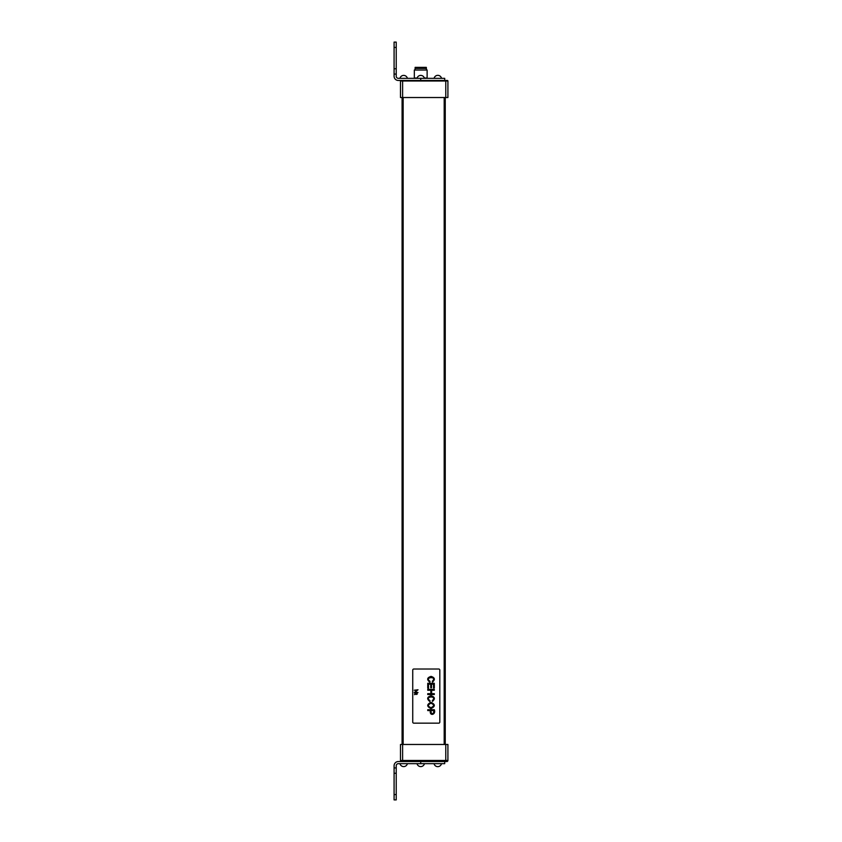 <?xml version="1.0" encoding="UTF-8"?>
<svg xmlns="http://www.w3.org/2000/svg" width="842" height="842" viewBox="0 0 842 842"><rect width="100%" height="100%" fill="white"/><g stroke="black" fill="none" stroke-linecap="round" stroke-linejoin="round"><path stroke-width="1.26" d="M420.737 78.338L420.737 80.474L398.35 80.474A4.263 4.263 0 0 1 394.088 76.212L394.088 74.075L396.224 74.075L396.224 76.212A2.137 2.137 0 0 0 398.35 78.338L444.713 78.338L444.713 80.474L420.737 80.474L447.912 81A0.537 0.537 0 0 0 447.376 80.474L445.776 80.474L447.376 80.474A0.537 0.537 0 0 1 447.912 81L447.912 97.525L400.487 97.525L400.487 81A0.537 0.537 0 0 1 401.013 80.474A0.537 0.537 0 0 0 400.487 81L445.776 81L445.776 97.525M426.326 68.423L426.326 67.36L415.138 67.36L415.138 68.423M415.085 69.497L415.085 68.423L426.378 68.423L426.378 69.497M424.389 78.022L427.126 78.022L427.126 70.023L414.338 70.023L414.338 78.022L417.085 78.022M427.126 70.023L414.338 70.023M445.25 744.475L445.25 97.525M402.087 744.475L402.087 97.525M394.088 74.075L394.088 42.1L396.224 42.1L396.224 68.749L394.088 68.749M396.224 74.075L396.224 68.749M444.713 761.526L444.713 763.662L398.35 763.662A2.137 2.137 0 0 0 396.224 765.788L396.224 767.925L394.088 767.925L394.088 765.788A4.263 4.263 0 0 1 398.35 761.526L420.737 761.526L420.737 763.662M394.088 794.574L394.088 767.925L396.224 767.925L396.224 799.9L394.088 799.9L394.088 794.574L396.224 794.574M394.088 799.9L396.224 799.9M446.849 761.526A1.063 1.063 0 0 0 447.912 760.463A1.063 1.063 0 0 1 446.849 761.526L445.776 761.526L445.776 744.475L400.487 744.475L400.487 760.463A1.063 1.063 0 0 0 401.55 761.526A1.063 1.063 0 0 1 400.487 760.463L402.613 760.463L402.613 744.475M445.776 744.475L447.912 744.475L447.912 760.463L402.613 760.463L402.613 761.526L445.776 761.526M441.513 78.338L434.062 78.338M441.513 78.295A3.842 3.842 0 0 0 441.229 77.485L441.229 77.485A3.8 3.8 0 0 0 434.388 77.485L434.388 77.485A3.842 3.842 0 0 0 434.062 78.295M424.463 78.338L417 78.338M424.126 77.485L424.126 77.485A3.8 3.8 0 0 0 417.337 77.485L417.337 77.485A3.842 3.842 0 0 0 417 78.295M407.412 78.338L399.95 78.338M407.075 77.485L407.075 77.485A3.8 3.8 0 0 0 400.287 77.485L400.287 77.485A3.842 3.842 0 0 0 399.95 78.295M399.95 763.662L407.412 763.662M407.075 764.515L407.075 764.515A3.8 3.8 0 0 1 400.287 764.515L400.287 764.515A3.842 3.842 0 0 1 399.95 763.705M417 763.662L424.463 763.662M424.126 764.515L424.126 764.515A3.8 3.8 0 0 1 417.337 764.515L417.337 764.515A3.842 3.842 0 0 1 417 763.705M434.062 763.662L441.513 763.662M434.062 763.705A3.842 3.842 0 0 0 434.346 764.515L434.346 764.515A3.8 3.8 0 0 0 441.187 764.515L441.187 764.515A3.842 3.842 0 0 0 441.513 763.705M439.808 670.085L439.808 722.099A1.063 1.063 0 0 1 438.745 723.162L413.801 723.162A1.063 1.063 0 0 1 412.738 722.099L412.738 670.085A1.063 1.063 0 0 1 413.801 669.022L438.745 669.022A1.063 1.063 0 0 1 439.808 670.085M430.409 710.574L427.747 710.574L427.747 709.711L434.304 709.711C436.335 714.816 429.115 716.595 430.409 710.574M433.535 710.574L431.178 710.574C430.136 714.669 434.777 714.405 433.535 710.574M430.915 703.228C427.578 704.891 427.599 706.375 431.009 707.68C434.461 706.101 434.43 704.617 430.915 703.228M430.936 702.333C435.409 704.344 435.43 706.427 431.009 708.575C426.673 706.533 426.652 704.449 430.936 702.333M432.504 701.407L432.304 700.565C438.029 695.397 423.526 696.26 430.052 700.649L429.82 701.512C426.62 698.902 427.041 696.976 431.072 695.734C434.861 696.934 435.335 698.828 432.504 701.407M430.841 690.251L427.747 690.251L427.747 689.388L434.304 689.388L434.304 690.251L431.609 690.251L431.609 693.671L434.304 693.671L434.304 694.534L427.747 694.534L427.747 693.671L430.841 693.671L430.841 690.251M428.515 688.156L427.747 688.156L427.747 683.283L434.304 683.283L434.304 688.009L433.535 688.009L433.535 684.146L431.514 684.146L431.514 687.756L430.746 687.756L430.746 684.146L428.515 684.146L428.515 688.156M432.504 682.073L432.304 681.22C438.029 676.042 423.526 676.926 430.052 681.315L429.82 682.178C426.62 679.568 427.041 677.631 431.072 676.389C434.861 677.599 435.335 679.494 432.504 682.073M414.569 694.682L414.948 692.955L414.569 694.682M416.253 693.345C416.232 694.376 416.232 694.376 416.253 693.345M416.274 692.903C419.716 694.955 412.706 694.839 416.274 692.903M414.285 690.229L418.011 689.766L415.117 692.082L418.011 692.556L414.285 692.556L417.158 690.229L414.285 690.229M402.613 80.474L402.613 97.525M447.376 80.474A0.537 0.537 0 0 1 447.912 81M400.487 81A0.537 0.537 0 0 1 401.013 80.474M403.15 744.475L403.15 97.525M444.187 744.475L444.187 97.525M394.088 47.426L396.224 47.426M394.088 773.251L396.224 773.251M424.463 78.295A3.842 3.842 0 0 0 424.168 77.485M407.412 78.295A3.842 3.842 0 0 0 407.118 77.485M407.118 764.515A3.842 3.842 0 0 0 407.412 763.705M424.168 764.515A3.842 3.842 0 0 0 424.463 763.705"/></g></svg>
